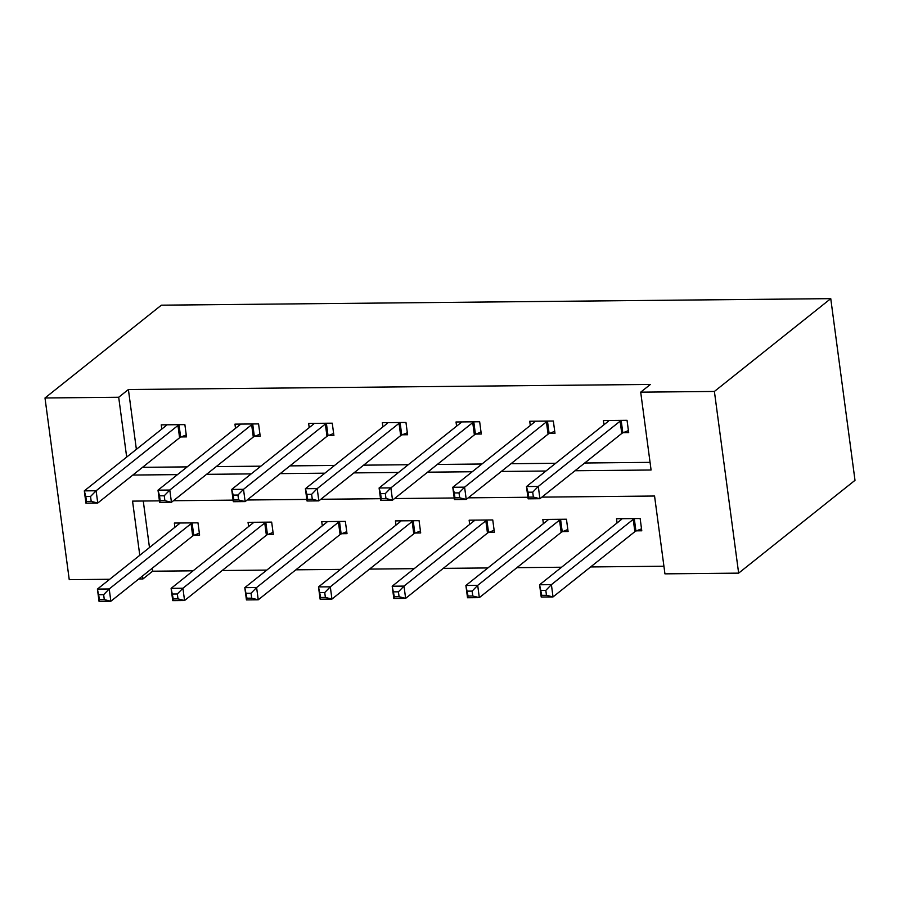 <?xml version="1.0" encoding="UTF-8"?>
<svg xmlns="http://www.w3.org/2000/svg" width="900" height="900" viewBox="0 0 900 900"><rect width="100%" height="100%" fill="white"/><g stroke="black" fill="none" stroke-linecap="round" stroke-linejoin="round"><path stroke-width="1.35" d="M152.235 568.238L152.629 571.207L142.942 578.947L138.757 578.981M109.71 579.274L69.244 579.668L45 397.98L161.359 305.179L830.756 298.642L855 480.33L738.641 573.131L664.942 573.851L654.559 496.024L541.924 497.126M152.629 571.207L193.106 570.814M222.154 570.533L266.794 570.094M295.853 569.812L340.493 569.385M369.54 569.092L414.191 568.665M443.239 568.373L487.879 567.945M516.938 567.664L561.577 567.225M590.625 566.944L663.93 566.224M254.914 436.23L260.201 436.174L258.57 423.9L234.945 424.136L235.507 428.332M402.311 434.79L407.599 434.745L405.956 422.46L382.331 422.696L382.894 426.904M549.697 433.35L554.985 433.305L553.342 421.031L529.729 421.256L530.291 425.464M142.526 467.325L187.178 466.886M216.225 466.605L260.865 466.166M289.924 465.885L334.564 465.446M363.611 465.165L408.262 464.726M437.31 464.445L481.95 464.006M511.009 463.725L555.649 463.286M584.696 463.005L650.07 462.364M575.01 470.734L651.082 470.002L640.699 392.164L650.396 384.435L128.396 389.52L136.373 449.348M623.396 432.63L628.684 432.585L627.041 420.311L603.416 420.536L603.979 424.744M475.999 434.07L481.286 434.025L479.655 421.751L456.03 421.976L456.593 426.184M328.613 435.51L333.9 435.465L332.257 423.18L308.644 423.416L309.206 427.624M181.226 436.95L186.514 436.894L184.871 424.62L161.246 424.856L161.809 429.053M45 397.98L118.699 397.26L126.675 457.076M128.396 389.52L118.699 397.26M640.699 392.164L714.398 391.444L830.756 298.642M159.435 500.85L132.547 501.12L139.781 555.289M142.537 575.966L142.942 578.947M527.906 497.261L468.236 497.835M454.207 497.981L394.537 498.555M380.52 498.701L320.839 499.275M306.821 499.41L247.14 499.995M233.123 500.13L173.453 500.715M738.641 573.131L714.398 391.444M132.829 475.054L177.48 474.615M206.528 474.334L251.167 473.895M280.226 473.614L324.866 473.175M353.925 472.894L398.565 472.455M427.613 472.174L472.264 471.746M501.311 471.454L545.951 471.026M143.269 501.007L149.479 547.549M174.915 527.265L174.352 523.058L197.977 522.832L199.609 535.106L194.333 535.163M248.614 526.545L248.051 522.337L271.665 522.113L273.308 534.386L268.02 534.442M322.301 525.825L321.739 521.629L345.364 521.392L347.006 533.666L341.719 533.722M396 525.105L395.438 520.909L419.062 520.673L420.694 532.946L415.418 533.002M469.699 524.385L469.136 520.189L492.75 519.952L494.392 532.226L489.105 532.283M543.386 523.676L542.835 519.469L566.449 519.233L568.091 531.517L562.804 531.562M617.085 522.956L616.523 518.749L640.148 518.512L641.779 530.798L636.502 530.842M628.414 430.594L622.834 432.866A5.152 1.406 -7.6 0 0 621.765 433.451L539.921 498.713L528.12 498.836L526.477 486.551L608.321 421.29A5.152 1.406 -7.6 0 0 608.704 420.716L608.704 420.491M527.996 492.21L526.477 486.551L538.29 486.439L539.921 498.713L533.374 497.081L532.71 492.165L527.996 492.21L528.649 497.126L533.374 497.081M621.754 420.356L621.191 420.593A5.152 1.406 -7.6 0 0 620.123 421.166L538.29 486.439L532.71 492.165M528.12 498.836L528.649 497.126M621.81 518.692L621.799 518.918A5.152 1.406 172.4 0 1 621.416 519.491L539.584 584.764L551.396 584.651L553.028 596.925L634.871 531.653A5.152 1.406 172.4 0 1 635.94 531.079L641.52 528.795M546.469 595.294L553.028 596.925L541.215 597.038L539.584 584.764L541.755 595.339L546.469 595.294L545.816 590.377L541.091 590.423M545.816 590.377L551.396 584.651L633.229 519.379A5.152 1.406 172.4 0 1 634.298 518.794L634.86 518.569M541.755 595.339L541.215 597.038M554.715 431.314L549.135 433.586A5.152 1.406 -7.6 0 0 548.066 434.16L466.234 499.433L454.421 499.556L452.779 487.271L534.623 421.999A5.152 1.406 -7.6 0 0 535.005 421.425L535.005 421.211M454.298 492.93L452.779 487.271L464.591 487.159L466.234 499.433L459.675 497.801L459.022 492.885L454.298 492.93L454.95 497.846L459.675 497.801M548.066 421.076L547.493 421.312A5.152 1.406 -7.6 0 0 546.435 421.886L464.591 487.159L459.022 492.885M454.421 499.556L454.95 497.846M481.027 432.022L475.436 434.306A5.152 1.406 -7.6 0 0 474.379 434.88L392.535 500.152L380.723 500.265L379.091 487.991L460.924 422.719A5.152 1.406 -7.6 0 0 461.306 422.145L461.317 421.92M380.599 493.65L379.091 487.991L390.892 487.879L392.535 500.152L385.976 498.521L385.324 493.605L380.599 493.65L381.251 498.566L385.976 498.521M474.368 421.796L473.805 422.032A5.152 1.406 -7.6 0 0 472.736 422.606L390.892 487.879L385.324 493.605M380.723 500.265L381.251 498.566M548.111 519.413L548.111 519.637A5.152 1.406 172.4 0 1 547.729 520.211L465.885 585.484L477.697 585.371L479.329 597.645L561.173 532.373A5.152 1.406 172.4 0 1 562.241 531.788L567.821 529.515M472.781 596.002L479.329 597.645L467.527 597.758L465.885 585.484L468.056 596.059L472.781 596.002L472.129 591.097L467.404 591.143M472.129 591.097L477.697 585.371L559.541 520.099A5.152 1.406 172.4 0 1 560.599 519.514L561.161 519.289M468.056 596.059L467.527 597.758M474.424 520.132L474.412 520.358A5.152 1.406 172.4 0 1 474.03 520.931L392.186 586.204L403.999 586.091L405.641 598.365L487.474 533.092A5.152 1.406 172.4 0 1 488.543 532.507L494.123 530.235M399.082 596.722L405.641 598.365L393.829 598.477L392.186 586.204L394.358 596.768L399.082 596.722L398.43 591.817L393.705 591.863M398.43 591.817L403.999 586.091L485.843 520.819A5.152 1.406 172.4 0 1 486.911 520.234L487.474 520.009M394.358 596.768L393.829 598.477M407.329 432.743L401.749 435.026A5.152 1.406 -7.6 0 0 400.68 435.6L318.836 500.873L307.035 500.985L305.392 488.711L387.236 423.439A5.152 1.406 -7.6 0 0 387.619 422.865L387.619 422.64M306.9 494.37L305.392 488.711L317.205 488.599L318.836 500.873L312.289 499.241L311.625 494.325L306.9 494.37L307.564 499.286L312.289 499.241M400.669 422.516L400.106 422.741A5.152 1.406 -7.6 0 0 399.037 423.326L317.205 488.599L311.625 494.325M307.035 500.985L307.564 499.286M400.725 520.852L400.714 521.077A5.152 1.406 172.4 0 1 400.331 521.651L318.499 586.924L330.311 586.811L331.942 599.085L413.786 533.812A5.152 1.406 172.4 0 1 414.855 533.227L420.435 530.955M325.384 597.442L331.942 599.085L320.13 599.197L318.499 586.924L320.67 597.488L325.384 597.442L324.731 592.538L320.006 592.582M324.731 592.538L330.311 586.811L412.144 521.539A5.152 1.406 172.4 0 1 413.213 520.954L413.775 520.729M320.67 597.488L320.13 599.197M333.63 433.463L328.05 435.746A5.152 1.406 -7.6 0 0 326.981 436.32L245.149 501.593L233.336 501.705L231.694 489.431L313.537 424.159A5.152 1.406 -7.6 0 0 313.92 423.585L313.92 423.36M233.213 495.09L231.694 489.431L243.506 489.319L245.149 501.593L238.59 499.95L237.938 495.045L233.213 495.09L233.865 500.006L238.59 499.95M326.981 423.236L326.407 423.461A5.152 1.406 -7.6 0 0 325.35 424.046L243.506 489.319L237.938 495.045M233.336 501.705L233.865 500.006M327.026 521.572L327.026 521.798A5.152 1.406 172.4 0 1 326.644 522.371L244.8 587.644L256.613 587.52L258.244 599.805L340.088 534.533A5.152 1.406 172.4 0 1 341.156 533.947L346.736 531.675M251.696 598.163L258.244 599.805L246.442 599.918L244.8 587.644L246.971 598.207L251.696 598.163L251.032 593.258L246.319 593.303M251.032 593.258L256.613 587.52L338.456 522.259A5.152 1.406 172.4 0 1 339.514 521.674L340.076 521.449M246.971 598.207L246.442 599.918M259.942 434.183L254.351 436.455A5.152 1.406 -7.6 0 0 253.294 437.04L171.45 502.312L159.638 502.425L158.006 490.151L239.839 424.879A5.152 1.406 -7.6 0 0 240.221 424.305L240.232 424.08M159.514 495.81L158.006 490.151L169.808 490.039L171.45 502.312L164.891 500.67L164.239 495.765L159.514 495.81L160.166 500.715L164.891 500.67M253.282 423.956L252.72 424.181A5.152 1.406 -7.6 0 0 251.651 424.766L169.808 490.039L164.239 495.765M159.638 502.425L160.166 500.715M253.339 522.293L253.328 522.517A5.152 1.406 172.4 0 1 252.945 523.091L171.101 588.364L182.914 588.24L184.556 600.525L266.389 535.252A5.152 1.406 172.4 0 1 267.457 534.668L273.037 532.395M177.998 598.883L184.556 600.525L172.744 600.637L171.101 588.364L173.273 598.928L177.998 598.883L177.345 593.977L172.62 594.023M177.345 593.977L182.914 588.24L264.757 522.979A5.152 1.406 172.4 0 1 265.826 522.394L266.389 522.169M173.273 598.928L172.744 600.637M186.244 434.902L180.664 437.175A5.152 1.406 -7.6 0 0 179.595 437.76L97.751 503.032L85.95 503.145L84.308 490.871L166.151 425.599A5.152 1.406 -7.6 0 0 166.534 425.025L166.534 424.8M85.815 496.53L84.308 490.871L96.12 490.759L97.751 503.032L91.204 501.39L90.54 496.485L85.815 496.53L86.479 501.435L91.204 501.39M179.584 424.676L179.021 424.901A5.152 1.406 -7.6 0 0 177.953 425.486L96.12 490.759L90.54 496.485M85.95 503.145L86.479 501.435M179.64 523.012L179.629 523.238A5.152 1.406 172.4 0 1 179.246 523.811L97.414 589.084L109.215 588.96L110.858 601.245L192.701 535.972A5.152 1.406 172.4 0 1 193.759 535.387L199.35 533.115M104.299 599.602L110.858 601.245L99.045 601.357L97.414 589.084L99.574 599.648L104.299 599.602L103.646 594.686L98.921 594.742M103.646 594.686L109.215 588.96L191.059 523.688A5.152 1.406 172.4 0 1 192.127 523.114L192.69 522.877M99.574 599.648L99.045 601.357M621.191 420.593L622.834 432.866M620.123 421.166L621.765 433.451M634.871 531.653L633.229 519.379M635.94 531.079L634.298 518.794M547.493 421.312L549.135 433.586M546.435 421.886L548.066 434.16M473.805 422.032L475.436 434.306M472.736 422.606L474.379 434.88M561.173 532.373L559.541 520.099M562.241 531.788L560.599 519.514M487.474 533.092L485.843 520.819M488.543 532.507L486.911 520.234M400.106 422.741L401.749 435.026M399.037 423.326L400.68 435.6M413.786 533.812L412.144 521.539M414.855 533.227L413.213 520.954M326.407 423.461L328.05 435.746M325.35 424.046L326.981 436.32M340.088 534.533L338.456 522.259M341.156 533.947L339.514 521.674M252.72 424.181L254.351 436.455M251.651 424.766L253.294 437.04M266.389 535.252L264.757 522.979M267.457 534.668L265.826 522.394M179.021 424.901L180.664 437.175M177.953 425.486L179.595 437.76M192.701 535.972L191.059 523.688M193.759 535.387L192.127 523.114"/></g></svg>
